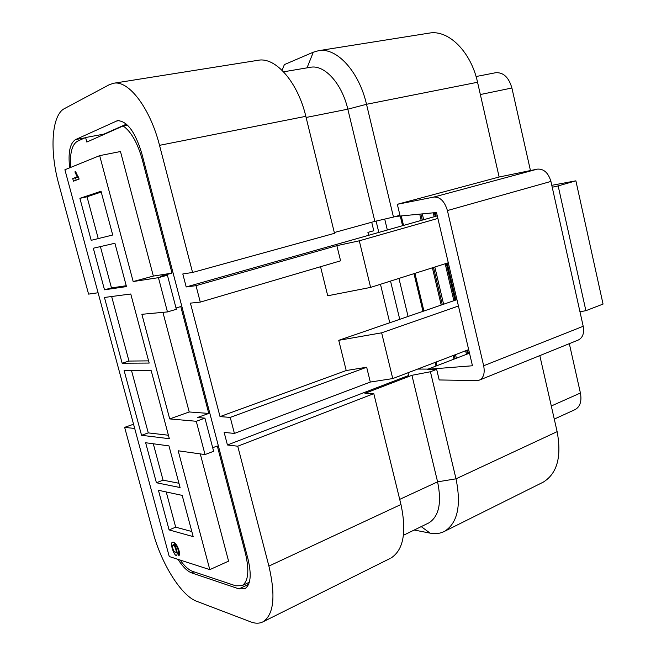 <?xml version="1.0" encoding="UTF-8"?>
<svg xmlns="http://www.w3.org/2000/svg" width="656" height="656" viewBox="0 0 656 656"><rect width="100%" height="100%" fill="white"/><g stroke="black" fill="none" stroke-linecap="round" stroke-linejoin="round"><path stroke-width="0.98" d="M79.171 179.047L75.579 171.601L74.899 171.872L77.178 176.866L72.734 178.563L73.439 181.204L79.171 179.047M179.605 554.459C179.523 549.047 175.332 540.929 172.29 542.381C169.642 543.291 174.488 556.887 176.661 555.345C177.76 553.369 177.03 549.9 174.48 544.939C176.972 546.341 178.35 548.924 178.604 552.705L178.161 553.418L178.883 555.894L179.605 554.459M178.161 553.418L179.473 552.844L178.161 553.418M122.147 363.219L149.174 363.063L130.765 293.995L104.443 297.463L122.147 363.219L128.978 361.062L111.651 296.512M141.557 435.297L169.346 438.708L151.208 370.681L124.099 370.476L141.557 435.297L148.264 432.886L131.52 370.533M112.709 235.012L101.024 191.232L79.893 198.342L91.184 240.326L112.709 235.012M104.501 289.804L126.469 286.59L114.907 243.253L93.316 248.23L104.501 289.804L111.479 287.91L100.393 246.599M156.415 482.75L180.08 487.531L168.969 445.891L145.648 442.743L156.415 482.75L163.065 480.159L153.299 443.776M169.1 529.917L193.176 536.608L182.179 495.378L158.44 490.286L169.1 529.917L175.677 527.162L166.23 491.959M167.46 311.92L158.44 277.668L167.411 275.217L176.357 309.304L167.46 311.92L141.876 314.298L169.707 418.913L196.267 421.283L204.926 418.143L197.448 417.519L208.772 413.436L189.215 411.968L162.926 312.346M167.411 275.217L160.277 276.324L172.011 273.126L153.348 276.069L133.168 281.547L158.44 277.668M133.168 281.547L99.671 155.636L64.903 169.756L169.248 556.534L209.805 569.638L178.186 450.787L205.041 454.575L196.267 421.283M476.059 76.531L495.715 72.718C503.382 72.234 508.785 77.326 511.901 88.002L530.45 170.56M569.326 343.654L580.412 393.018C581.897 401.177 580.142 406.695 575.156 409.574L554.271 419.094M468.433 353.592L467.597 350.025M455.854 300.013L447.195 263.122M436.174 216.185L435.338 212.626M282.064 70.274L284.384 64.6L313.306 52.193L318.627 50.676C336.618 47.207 359.021 71.397 366.515 104.288L393.469 217.062L399.947 215.275L397.331 204.303L499.134 177.013L537.379 169.125C543.808 168.707 548.318 172.807 550.925 181.425L583.2 326.278C584.381 333.084 582.79 337.651 578.428 339.964L479.503 380.07L476.937 380.562L439.192 379.963L436.658 369.344L430.426 371.747L456.01 478.814C461.414 505.546 457.593 523.053 444.555 531.327C440.25 533.574 435.436 534.173 430.115 533.139L414.231 530.023M98.088 292.756L88.576 294.118L58.72 183.844C49.479 150.749 51.529 115.013 64.485 108.576L109.306 84.69L113.701 83.238C128.724 80.122 150.175 108.191 159.523 145.337L192.569 272.461L334.503 233.323L305.827 116.325C297.816 82.18 275.586 56.875 258.341 60.254L113.701 83.238M283.572 71.807L310.493 67.273C324.482 64.452 341.907 83.46 347.819 109.175L374.855 221.375L334.314 232.536M318.627 50.676L429.344 33.087C448.442 29.504 470.967 51.676 477.552 82.262L499.134 177.013M539.814 355.618L557.133 431.648C561.807 456.699 557.182 473.534 543.242 482.144L542.274 482.627M69.659 167.829C67.978 152.586 69.938 143.18 75.547 139.597L84.862 137.858M178.047 559.379C182.721 566.743 187.255 571.253 191.65 572.901L238.956 588.891L244.885 588.727C250.69 584.832 251.724 574.91 247.984 558.969L141.786 153.463C135.193 131.815 127.075 120.884 117.424 120.663L75.547 139.597M134.701 428.475L124.648 427.351L133.553 424.219M390.156 558.445L263.146 621.74C259.579 623.626 255.438 623.676 250.74 621.888L196.628 601.257C181.187 595.714 161.245 563.422 153.11 532.492L124.648 427.351M263.146 621.74C273.872 614.418 275.791 595.869 268.903 566.087L237.743 446.219L227.435 444.973L224.147 432.386L234.413 433.436L230.248 417.405L366.671 367.237L370.304 382.054L392.747 378.578L468.671 349.615M200.277 302.113L195.996 285.663L336.864 245.664L340.587 260.826L200.277 302.113L190.42 303.138L220.031 416.601L230.248 417.405M195.996 285.663L186.197 286.951L182.803 273.962L192.569 272.461M103.976 134.103L126.428 124.14M169.707 418.913L189.215 411.968M205.041 454.575L213.626 451.279L204.926 418.143M208.772 413.436L180.777 306.582L176.013 307.984M153.348 276.069L120.483 151.528L99.671 155.636M209.805 569.638L228.583 561.142L200.277 453.903M212.7 447.736L217.292 445.982L245.426 553.344L246.394 552.901M105.272 133.865L85.608 137.522L77.515 141.196C72.021 144.451 69.725 153.201 70.627 167.436M172.011 273.126L142.262 159.58C137.555 142.901 131.192 131.684 123.156 125.936L127.494 125.14M180.138 560.052C184.516 566.177 188.715 569.957 192.716 571.409L235.766 585.824L242.08 585.636C248.37 581.437 249.485 570.671 245.426 553.344M123.156 125.936L86.813 142.049L85.608 137.522M456.363 358.225L455.518 354.634M443.612 304.228L434.838 267.033M423.669 219.719L422.292 213.889M455.059 358.725L454.214 355.134M442.292 304.687L433.501 267.459M422.316 220.104L420.881 214.028M436.929 365.687L436.068 362.055M423.907 311.01L414.936 273.347M403.522 225.426L401.259 215.931M436.002 366.048L435.133 362.407M422.964 311.338L413.985 273.65M402.563 225.697L400.258 216.029M453.985 359.144L453.132 355.544M441.201 305.056L432.402 267.812M421.201 220.424L419.717 214.143M466.473 354.347L465.637 350.78M453.862 300.702L445.186 263.753M434.141 216.759L433.214 212.831M467.548 353.928L466.711 350.37M454.952 300.325L446.285 263.409M435.256 216.439L434.379 212.716M336.864 245.664L359.291 240.809L370.607 287.402L448.286 262.769M359.291 240.809L437.88 218.423M320.546 266.73L327.729 295.774L370.607 287.402M458.437 306.024L381.636 332.822L392.747 378.578M381.636 332.822L338.742 340.325L346.212 370.542L366.671 367.237M579.97 311.78L585.89 310.69L558.158 185.902L575.886 180.826L603.053 304.072L585.89 310.69M552.221 187.239L558.158 185.902M551.794 185.32L575.886 180.826M456.945 299.644L389.771 322.76L380.464 284.278M338.742 340.325L389.771 322.76M437.281 215.865L368.623 235.307L367.918 232.388L373.764 230.74L371.714 222.245M186.197 286.951L368.623 235.307M220.031 416.601L346.212 370.542M234.413 433.436L370.304 382.054M395.593 216.48L436.494 212.511L472.459 365.769L427.507 369.312L436.658 369.344M417.683 369.066L428.056 369.098L469.507 353.182M397.331 204.303L433.887 197.046C440.078 196.784 444.588 201.285 447.408 210.551L483.661 365.761C485.03 373.034 483.652 377.807 479.503 380.07M428.056 369.098L427.507 369.312M430.426 371.747L411.927 375.298L437.593 481.84C441.898 502.824 438.954 516.526 428.77 522.939L428.089 523.267M411.927 375.298L364.957 393.338L373.797 393.641L237.743 446.219M391.025 558.01C403.473 549.966 406.786 532.123 400.964 504.489L373.797 393.641M408.024 372.747L408.68 375.478L227.435 444.973M393.469 217.062L374.855 221.375M376.093 221.088L378.824 232.421M390.533 281.08L399.742 319.333M384.719 219.096L387.335 230.01M398.946 278.415L408.073 316.463M420.439 368.016L420.693 369.074M191.823 531.524L175.677 527.162M178.94 483.259L163.065 480.159M126.239 285.721L111.479 287.91M79.893 198.342L87.027 196.784L101.237 192.028M98.244 238.579L87.027 196.784M168.42 435.24L148.264 432.886M148.592 360.874L128.978 361.062M174.66 546.415C176.111 549.531 176.497 551.663 175.816 552.811L173.971 551.343C172.503 548.326 172.167 546.194 172.946 544.956L174.66 546.415L175.201 546.186M177.186 552.787L176.89 552.344M174.234 544.406L174.193 542.66M174.48 544.939L176.087 544.25M178.604 552.705L179.391 552.36M175.685 543.791L172.946 544.956M74.899 171.872L75.629 171.724M77.178 176.866L78.171 176.661M72.734 178.563L78.359 176.923M76.186 180.17L75.596 177.973M551.286 405.998L580.412 393.018M511.901 88.002L480.348 94.538M313.306 52.193L307.024 67.855M159.523 145.337L305.827 116.325M477.552 82.262L366.515 104.288L347.819 109.175L306.106 117.473M115.677 121.196L119.13 120.581M142.262 159.58L143.328 159.359M191.65 572.901L194.012 571.835M483.661 365.761L583.2 326.278M447.408 210.551L550.925 181.425M433.887 197.046L537.379 169.125M557.133 431.648L456.01 478.814L437.593 481.84L399.709 499.364M400.964 504.489L268.903 566.087M430.115 533.139L421.226 526.612M238.956 588.891L248.616 584.34M242.08 585.636L249.354 582.216M428.77 522.939L403.44 535.28M543.242 482.144L444.555 531.327M177.128 552.245L175.816 552.811"/></g></svg>
